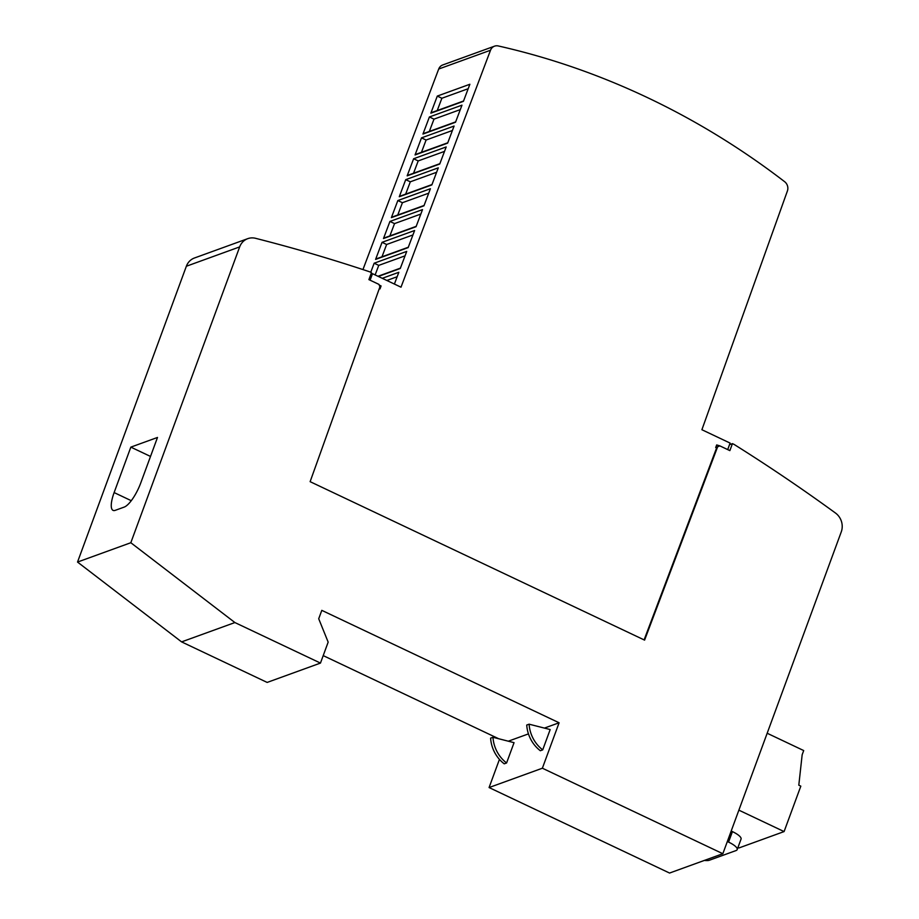 <?xml version="1.0" encoding="UTF-8"?>
<svg xmlns="http://www.w3.org/2000/svg" width="919" height="919" viewBox="0 0 919 919"><rect width="100%" height="100%" fill="white"/><g stroke="black" fill="none" stroke-linecap="round" stroke-linejoin="round"><path stroke-width="1.38" d="M370.885 274.253L372.494 273.678L401.006 287.188L490.516 50.235A7.754 7.076 -109.9 0 1 494.537 46.168A7.754 7.076 -109.9 0 1 498.259 45.95A775.016 708.135 -109.9 0 1 647.275 97.517A775.016 708.135 -109.9 0 1 784.654 181.709A7.754 7.076 -109.9 0 1 787.411 190.957L701.898 429.724L730.1 443.084L727.71 449.598M727.343 841.505L728.56 842.091A15.497 4.273 20.2 0 1 737.187 849.593A15.497 4.273 20.2 0 1 736.016 850.569L709.365 860.241A15.497 4.273 20.2 0 1 704.345 860.425M737.187 849.593L741.047 839.104A15.497 4.273 -159.8 0 0 732.42 831.603L731.202 831.017M492.975 737.279L490.608 738.141A32.728 29.902 70.1 0 0 504.221 763.827L506.587 762.977A32.728 29.902 -109.9 0 1 492.975 737.279L514.054 742.667L506.587 762.977M529.103 724.183L526.736 725.034A32.728 29.902 70.1 0 0 540.338 750.731L542.715 749.87A32.728 29.902 -109.9 0 1 529.103 724.183L550.182 729.56L542.715 749.87M499.442 759.393L489.08 787.549L669.56 873.05L722.851 853.717L542.371 768.215L489.08 787.549M717.624 446.795L719.841 445.876L716.682 444.934L715.694 447.553L717.624 446.795L644.587 640.118L310.128 481.671L379.926 286.82L378.938 284.385L368.91 279.629L371.483 272.644L369.817 271.852A1782.538 1628.698 -109.9 0 0 255.562 238.308A15.497 14.164 -109.9 0 0 247.739 238.664A15.497 14.164 -109.9 0 0 239.664 246.901L130.82 542.727L234.896 622.554L320.455 663.081L328.163 642.117L318.709 618.751L321.799 610.354L559.097 722.771L542.371 768.215M559.097 722.771L544.427 728.089M528.448 733.89L508.299 741.196M738.876 810.156L784.091 831.58L738.968 847.95L737.968 847.479M784.091 831.58L800.817 786.136L798.806 785.182L802.161 754.752L803.7 750.559L767.17 733.247M140.768 482.9A23.251 6.938 115.3 0 1 124.168 507.104L115.289 510.321A23.251 6.938 115.3 0 1 113.048 510.367A23.251 6.938 115.3 0 1 114.128 492.573L130.843 447.128L157.494 437.455L140.768 482.9M150.509 456.444L130.843 447.128M379.214 285.074L381.075 285.947L379.765 286.429M370.736 272.288L374.159 263.213L406.726 251.404L400.27 268.486L378.341 276.447M375.595 259.411L382.051 242.329L414.618 230.508L408.162 247.602L375.595 259.411A2.32 2.125 -109.9 0 1 376.457 258.802L408.3 247.245M383.487 238.515L389.943 221.433L422.51 209.612L416.054 226.706L383.487 238.515A2.32 2.125 -109.9 0 1 384.349 237.906L416.192 226.35M391.379 217.631L397.835 200.537L430.402 188.728L423.958 205.81L391.379 217.631A2.32 2.125 -109.9 0 1 392.241 217.01L424.084 205.465M399.271 196.735L405.727 179.653L438.294 167.832L431.85 184.914L399.271 196.735A2.32 2.125 -109.9 0 1 400.133 196.126L431.976 184.57M407.163 175.839L413.619 158.757L446.197 146.937L439.741 164.03L407.163 175.839A2.32 2.125 -109.9 0 1 408.025 175.23L439.868 163.674M415.055 154.955L421.511 137.861L454.089 126.052L447.633 143.134L415.055 154.955A2.32 2.125 -109.9 0 1 415.916 154.335L447.76 142.79M422.947 134.059L429.403 116.966L461.981 105.157L455.525 122.238L422.947 134.059A2.32 2.125 -109.9 0 1 423.808 133.45L455.652 121.894M430.85 113.163L437.295 96.081L469.873 84.261L463.417 101.354L430.85 113.163A2.32 2.125 -109.9 0 1 431.7 112.555L463.544 100.998M375.136 274.93L378.743 265.384L374.159 263.213M381.982 256.792L386.635 244.488L382.051 242.329M389.874 235.907L394.527 223.604L389.943 221.433M397.766 215.012L402.419 202.708L397.835 200.537M405.658 194.116L410.311 181.813L405.727 179.653M413.55 173.22L418.202 160.928L413.619 158.757M421.442 152.336L426.094 140.033L421.511 137.861M429.334 131.44L433.986 119.137L429.403 116.966M437.237 110.544L441.878 98.253L437.295 96.081M382.27 278.308L398.835 272.288L394.4 284.051M397.157 276.734L386.842 280.479M405.049 255.838L378.743 265.384M412.941 234.942L386.635 244.488M420.833 214.058L394.527 223.604M428.725 193.162L402.419 202.708M436.628 172.267L410.311 181.813M444.52 151.382L418.202 160.928M452.412 130.487L426.094 140.033M460.304 109.591L433.986 119.137M468.196 88.706L441.878 98.253M494.537 46.168L442.717 64.973A7.754 7.076 70.1 0 0 438.708 69.028L362.948 269.577M372.494 273.678L370.093 280.192M379.57 287.819L380.018 288.922L381.075 285.947M719.175 446.117L715.763 447.358M716.958 447.036L644.104 639.888M719.841 445.876L729.87 450.62L732.443 443.636L734.109 444.428A1782.538 1628.698 -109.9 0 1 835.463 513.02A15.497 14.164 -109.9 0 1 841.264 531.894L722.851 853.717M732.443 443.636L729.514 444.693M247.739 238.664L194.449 257.998A15.497 14.164 70.1 0 0 186.362 266.246L77.529 562.06L181.594 641.887L267.153 682.426L320.455 663.081M130.82 542.727L77.529 562.06M234.896 622.554L181.594 641.887M323.201 655.603L498.707 738.75M728.56 842.091L732.42 831.603M131.268 500.694L114.128 492.573M490.516 50.235L438.708 69.028M239.664 246.901L186.362 266.246M400.408 268.141L377.985 276.274"/></g></svg>
